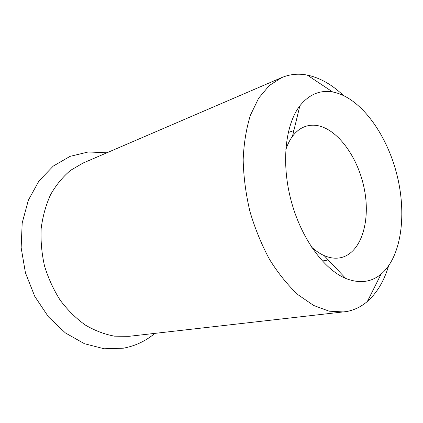 <?xml version="1.0" encoding="UTF-8"?>
<svg xmlns="http://www.w3.org/2000/svg" width="423" height="423" viewBox="0 0 423 423"><rect width="100%" height="100%" fill="white"/><g stroke="black" fill="none" stroke-linecap="round" stroke-linejoin="round"><path stroke-width="0.63" d="M106.892 152.788L88.307 151.968L70.086 156.357L53.287 166.065L39.016 180.885L28.352 200.195L22.192 222.942L21.15 247.698L25.428 272.761L34.76 296.37L48.439 316.869L65.422 332.949L84.452 343.719L104.217 348.779L123.5 348.177C135.302 345.956 145.75 341.028 154.855 333.387M343.265 95.365C332.129 84.759 320.412 78.059 308.124 75.273L307.304 75.104C298.395 73.353 289.829 74.194 281.607 77.631L83.061 163.04L70.504 170.384C62.778 176.893 56.164 184.946 50.649 194.527C45.927 204.864 42.776 216.137 41.184 228.346C40.587 240.856 41.703 253.414 44.531 266.019C48.328 278.366 53.589 289.818 60.32 300.388C67.754 310.196 76.087 318.419 85.314 325.049C94.852 330.638 104.592 334.344 114.533 336.169L129.073 336.311L346.691 311.534C354.395 310.054 361.3 306.675 367.402 301.403C377.004 292.859 384.063 281.052 388.573 265.972M281.607 77.631L269.24 85.589L258.643 98.199L250.427 115.193C246.271 128.513 243.849 143.376 243.167 159.772C243.569 176.74 245.821 193.972 249.924 211.474C255.043 228.7 261.636 244.78 269.705 259.711C278.434 273.612 287.91 285.314 298.13 294.815L313.697 305.491L329.152 311.185L343.836 311.957M333.319 92.098C360.084 97.56 385.972 132.838 396.504 173.06C407.085 213.266 401.813 256.56 381.065 274.157C371.151 282.353 359.36 283.775 345.702 278.424C323.812 269.377 301.054 238.149 291.082 200.539C281.084 162.94 285.351 124.536 299.865 105.824C309.07 94.398 320.01 89.787 332.69 91.981L333.319 92.098M311.524 247.069C315.637 250.844 319.825 253.673 324.076 255.555C329.654 257.977 334.963 258.733 340.018 257.829C360.602 253.964 370.654 222.588 364.563 190.313C358.688 158.012 337.649 128.354 316.309 125.409C312.438 124.901 308.721 125.271 305.147 126.525C300.309 128.243 296.074 131.537 292.436 136.407C289.676 140.15 287.444 144.682 285.742 150.001M332.69 91.981L307.304 75.104M381.065 274.157L367.402 301.403M293.863 130.527L288.211 132.536M328.232 259.949L322.331 261.012M324.076 255.555L345.702 278.424M292.436 136.407L299.865 105.824"/></g></svg>
